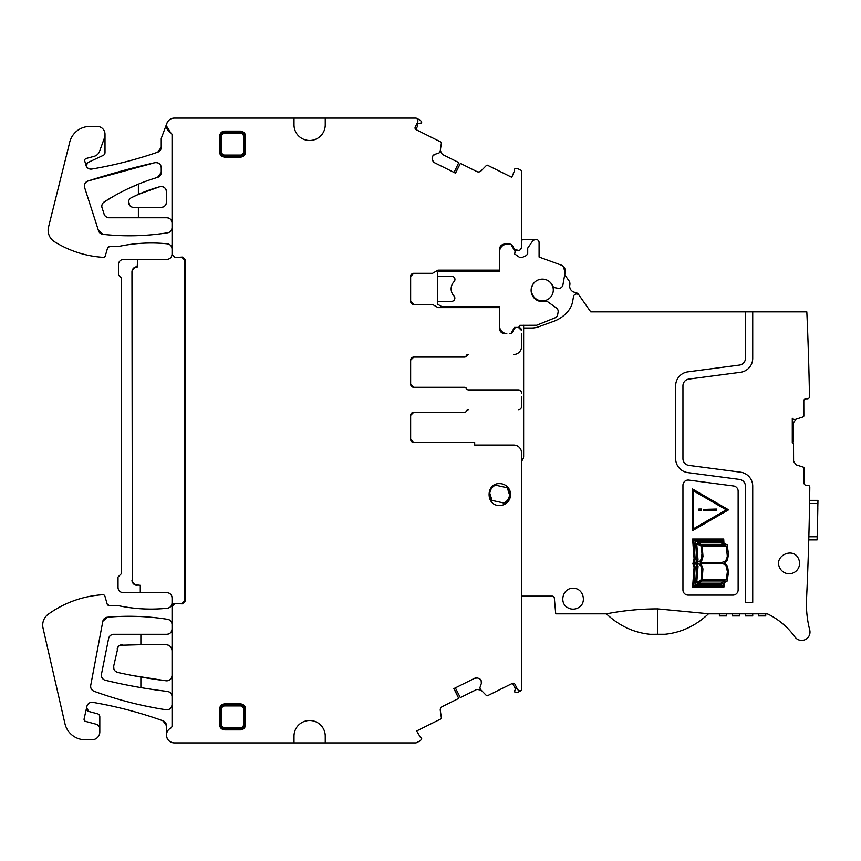 <?xml version="1.0" encoding="UTF-8"?>
<svg xmlns="http://www.w3.org/2000/svg" width="861" height="861" viewBox="0 0 861 861"><rect width="100%" height="100%" fill="white"/><g stroke="black" fill="none" stroke-linecap="round" stroke-linejoin="round"><path stroke-width="1.29" d="M441.575 306.516L499.52 306.516L499.52 326.373A7.814 7.814 0 0 0 506.806 333.659L504.718 333.659A5.209 5.209 0 0 1 499.52 328.45L499.52 307.625L438.045 307.625L443.501 307.625L437.56 304.191L437.56 301.307L451.842 301.307A3.121 3.121 0 0 0 454.081 296.13A10.418 10.418 0 0 1 454.081 281.622A3.153 3.153 0 0 0 451.842 276.295L437.56 276.295L437.56 272.151L439.584 271.107L499.52 271.107L499.52 251.918A7.814 7.814 0 0 1 507.323 244.104M793.293 419.253L792.281 418.263L793.659 419.415L795.446 419.404L803.13 416.907A1.044 1.044 0 0 0 803.84 415.917L803.797 400.892A2.088 2.088 0 0 1 805.864 398.804L807.414 398.794A2.088 2.088 0 0 0 809.491 396.673A3123.945 3123.945 0 0 0 806.822 311.865L590.732 311.865L578.614 294.548A5.209 5.209 0 0 0 575.073 292.374A6.253 6.253 0 0 1 569.821 284.894A5.209 5.209 0 0 0 568.992 280.815L564.708 274.702L565.182 272.033L562.911 284.926A4.165 4.165 0 0 1 558.046 288.295L554.979 287.725A3.121 3.121 0 0 1 552.687 285.895A11.247 11.247 0 0 0 537.899 280.051A11.247 11.247 0 0 0 532.044 294.849A11.247 11.247 0 0 0 545.121 301.275A3.121 3.121 0 0 1 547.693 301.759L556.432 308.001A4.165 4.165 0 0 1 558.111 312.112L557.67 314.652A4.165 4.165 0 0 1 555.13 317.784L536.64 325.254L519.818 325.329A2.088 2.088 0 0 1 517.741 327.406L514.394 327.406L511.165 333.304A3.121 3.121 0 0 0 512.413 332.098L510.939 333.401M563.04 266.167L565.182 272.033A6.253 6.253 0 0 0 561.168 265.08L539.083 257.041L539.083 242.544A3.121 3.121 0 0 0 535.962 239.423L533.153 240.305L527.707 248.086L527.707 253.586L526.491 255.48L521.744 257.643L519.689 257.461L514.265 253.661L515.384 252.069L510.928 244.352M437.56 276.295L437.56 301.307M439.584 271.107L441.467 270.139L438.045 270.139L432.545 273.314L413.764 273.314A3.121 3.121 0 0 0 410.643 276.435L413.764 273.314A3.121 3.121 0 0 0 410.643 276.435L410.643 301.318A3.121 3.121 0 0 0 413.764 304.45L410.643 301.318L413.764 304.45L432.534 304.45L438.045 307.625M521.54 241.403A2.088 2.088 0 0 1 523.617 239.423L534.853 239.423A2.088 2.088 0 0 0 534.121 239.552M533.153 240.305A2.088 2.088 0 0 1 534.046 239.584M504.524 244.621L502.996 245.417M514.394 250.357L518.419 250.357A3.121 3.121 0 0 0 518.892 250.314M561.168 265.08L539.083 257.041M410.643 415.4A3.121 3.121 0 0 1 413.764 412.279L410.643 415.4L413.764 412.279A3.121 3.121 0 0 0 410.643 415.4L410.643 439.347A3.121 3.121 0 0 0 413.764 442.479L410.643 439.347A3.121 3.121 0 0 0 413.764 442.479L474.68 442.479L474.68 445.083L513.726 445.083A7.814 7.814 0 0 1 521.54 452.886L521.465 451.788M468.126 409.675L468.438 409.675A2.088 2.088 0 0 0 466.501 410.977A2.088 2.088 0 0 1 464.574 412.279L413.764 412.279M518.419 409.675A3.121 3.121 0 0 0 521.54 406.553L521.54 402.959M521.54 396.598L521.54 406.553M413.764 357.089L464.574 357.089A2.088 2.088 0 0 0 466.501 355.787A2.088 2.088 0 0 1 468.438 354.484L468.126 354.484A2.088 2.088 0 0 0 466.199 355.787A2.088 2.088 0 0 1 464.273 357.089L413.764 357.089A3.121 3.121 0 0 0 410.643 360.21L413.764 357.089L410.643 360.21L410.643 384.157A3.121 3.121 0 0 0 413.764 387.289L464.574 387.289A2.088 2.088 0 0 1 466.501 388.591A2.088 2.088 0 0 0 468.438 389.893L518.419 389.893A3.121 3.121 0 0 1 521.54 393.014M513.726 354.484A7.814 7.814 0 0 0 521.54 346.671L521.54 333.659M502.566 244.578L501.005 245.665L499.52 249.313A5.209 5.209 0 0 1 504.718 244.104A5.209 5.209 0 0 0 499.52 249.313L499.52 270.139L438.045 270.139M501.005 245.665L502.641 245.665M434.601 162.761L432.771 160.663A3.648 3.648 0 0 0 434.601 162.761L455.523 173.169L460.398 163.386L476.865 171.576A3.648 3.648 0 0 0 481.095 170.865L486.379 165.484A1.044 1.044 0 0 1 487.584 165.28L511.757 177.301L514.63 170.349A1.044 1.044 0 0 1 514.566 169.305L514.921 168.595L517.321 168.444L521.54 170.543L521.54 247.258L520.571 249.496M455.361 173.093L460.398 163.386M440.229 150.933L441.392 143.098A1.044 1.044 0 0 0 440.821 142.011L415.863 129.559L417.725 125.814M417.101 123.962A2.088 2.088 0 0 1 418.069 123.65L421.341 122.919A1.044 1.044 0 0 1 420.954 123.349A1.044 1.044 0 0 0 421.341 122.919L421.696 122.208L420.362 120.206L416.143 118.108L174.266 118.108C170.769 118.28 168.336 119.97 166.948 123.177L161.244 138.417L161.244 147.263L157.735 152.182C136.232 159.608 114.265 165.226 91.836 169.057C89.167 169.326 87.262 168.25 86.111 165.829L87.887 162.546A3.121 3.121 0 0 0 86.111 165.829A5.209 5.209 0 0 0 91.836 169.057A416.53 416.53 0 0 0 157.735 152.182A5.209 5.209 0 0 0 161.244 147.263M325.254 118.108L325.254 124.877A15.616 15.616 0 0 1 309.637 140.494A15.616 15.616 0 0 1 294.01 124.877L294.01 118.108M172.049 624.483A5.209 5.209 0 0 0 167.669 619.339C170.381 619.985 171.845 621.696 172.049 624.483L172.049 606.252L174.654 603.647L182.467 603.83L185.072 601.226L185.072 259.667L182.467 257.073L174.654 257.482L172.049 254.878L172.049 135.059A2.454 2.454 0 0 0 170.715 132.874A7.814 7.814 0 0 1 166.453 125.91L170.715 132.874M185.072 259.667L184.663 260.076L182.058 257.482L174.654 257.482M43.05 628.164L64.93 723.595L43.05 628.164A13.539 13.539 0 0 1 47.613 614.711A104.127 104.127 0 0 1 102.803 594.725A2.088 2.088 0 0 1 104.934 596.221L107.173 604.035A2.088 2.088 0 0 0 109.175 605.541L117.817 605.541A156.196 156.196 0 0 0 167.4 608.221A5.209 5.209 0 0 0 171.597 605.175L174.062 603.421L182.058 603.421L184.663 600.817L184.663 260.076M325.254 736.123L325.254 742.892L294.01 742.892L294.01 736.123A15.616 15.616 0 0 1 309.637 720.506A15.616 15.616 0 0 1 325.254 736.123M325.254 742.892L416.067 742.892L420.362 740.761L421.696 738.749L421.341 738.038A1.044 1.044 0 0 0 420.469 737.457L416.659 730.967L440.821 718.946A1.044 1.044 0 0 0 441.392 717.859L440.283 710.4A3.648 3.648 0 0 1 442.263 706.601L458.741 698.411L453.865 688.617L474.788 678.21L477.575 678.016A3.648 3.648 0 0 0 474.788 678.21M454.027 688.531L458.741 698.411M480.825 689.822L486.379 695.484A1.044 1.044 0 0 0 487.584 695.688L512.575 683.29L515.535 689.241M468.126 389.893L518.419 389.893M464.273 387.289A2.088 2.088 0 0 1 466.199 388.591M518.419 250.357L514.598 249.442A3.121 3.121 0 0 0 516.804 250.357L518.419 250.357A3.121 3.121 0 0 0 521.54 247.258M172.049 222.967A5.209 5.209 0 0 0 166.851 217.758C170.015 218.07 171.748 219.803 172.049 222.967M172.049 249.001A5.209 5.209 0 0 0 167.378 243.824C170.263 244.363 171.813 246.085 172.049 249.001M157.531 177.409A5.209 5.209 0 0 0 161.244 172.426L157.531 177.409A208.265 208.265 0 0 0 103.955 202.12A5.209 5.209 0 0 0 101.878 207.178L103.933 213.517A5.209 5.209 0 0 0 109.056 217.758L166.851 217.758M167.378 243.824A156.196 156.196 0 0 0 118.431 246.504C134.607 243.039 150.923 242.145 167.378 243.824M466.501 355.787L468.438 354.484L466.501 355.787M413.764 387.289L410.643 384.157L413.764 387.289M138.384 217.758L138.384 207.35L133.659 207.35A5.091 5.091 0 0 1 131.367 197.707L138.858 194.188L159.855 186.708C163.698 186.224 165.893 187.902 166.453 191.734L166.453 202.141C166.141 205.305 164.408 207.038 161.244 207.35A5.209 5.209 0 0 0 166.453 202.141M104.924 215.724L106.699 217.198M109.573 246.504A2.088 2.088 0 0 0 107.571 248.011L109.573 246.504L118.431 246.504M138.384 207.35L161.244 207.35M107.571 248.011L105.333 255.825A2.088 2.088 0 0 1 103.202 257.331A104.127 104.127 0 0 1 54.512 241.747A13.539 13.539 0 0 1 48.388 227.659L69.472 143.26A20.825 20.825 0 0 1 89.91 126.438L97.207 126.438A7.814 7.814 0 0 1 105.01 134.241L105.01 152.569A3.121 3.121 0 0 1 103.212 155.4L87.887 162.546M138.384 194.392A156.207 156.207 0 0 0 131.367 197.707L138.858 194.188A156.196 156.196 0 0 0 138.384 194.392L138.384 184.157A208.394 208.394 0 0 0 103.955 202.12L114.438 195.77M127.643 188.903L138.858 183.963A208.265 208.265 0 0 0 138.384 184.157M166.453 725.715A5.209 5.209 0 0 0 163.009 720.818L166.453 725.715L166.453 735.09C166.926 739.868 169.563 742.473 174.352 742.892L294.01 742.892M166.453 735.09C166.926 739.868 169.563 742.473 174.352 742.892A7.814 7.814 0 0 1 170.639 728.169A7.814 7.814 0 0 0 166.453 735.09M166.453 191.734A5.209 5.209 0 0 0 159.855 186.708A156.196 156.196 0 0 0 138.858 194.188M161.244 167.766A5.209 5.209 0 0 0 154.883 162.697C158.618 162.363 160.738 164.053 161.244 167.766L161.244 172.426M163.009 720.818A416.53 416.53 0 0 0 92.88 702.361C116.795 706.472 140.16 712.628 163.009 720.818M92.88 702.361A5.209 5.209 0 0 0 86.918 706.354C87.844 703.448 89.835 702.113 92.88 702.361M154.883 162.697A787.352 787.352 0 0 0 87.951 181.025L154.883 162.697M88.834 711.477L86.595 707.774A3.121 3.121 0 0 0 88.834 711.477L97.497 713.791A3.121 3.121 0 0 1 99.811 716.815L99.811 729.192A5.209 5.209 0 0 0 95.948 724.166L85.594 721.389A2.088 2.088 0 0 1 84.109 718.924L86.918 706.354M87.951 181.025A5.166 5.166 0 0 0 84.615 187.526C83.947 184.448 85.056 182.274 87.951 181.025M84.615 187.526L98.326 230.113A5.209 5.209 0 0 0 102.889 234.332L98.326 230.113M105.01 134.962A7.814 7.814 0 0 1 104.547 137.631L99.51 151.45A7.814 7.814 0 0 1 94.193 156.325L86.229 158.456A2.088 2.088 0 0 0 84.755 161.029L86.089 165.764A5.209 5.209 0 0 0 86.111 165.829M102.889 234.332A245.008 245.008 0 0 0 167.658 232.782C146.133 236.162 124.544 236.678 102.889 234.332M99.811 729.192L99.811 731.958A7.814 7.814 0 0 1 91.998 739.771L85.228 739.771A20.825 20.825 0 0 1 64.93 723.595M174.266 118.108C170.769 118.28 168.336 119.97 166.948 123.177A7.814 7.814 0 0 0 166.453 125.91L166.948 123.177A7.814 7.814 0 0 1 174.266 118.108M109.175 605.541L107.173 604.035M171.597 605.175A5.209 5.209 0 0 1 167.4 608.221A5.209 5.209 0 0 0 171.597 605.175L171.662 605.025A5.209 5.209 0 0 0 172.049 603.044C171.813 605.95 170.263 607.672 167.4 608.221C150.729 609.965 134.198 609.071 117.817 605.541M172.049 597.835A5.209 5.209 0 0 0 166.851 592.637C170.015 592.938 171.748 594.682 172.049 597.835L172.049 603.044M174.062 603.421L171.662 605.025M172.049 254.21L172.049 254.21C171.748 257.364 170.015 259.107 166.851 259.409L123.629 259.409A5.209 5.209 0 0 0 118.431 264.618L118.431 275.036L121.552 278.157L121.552 573.491L118.032 577.01L118.032 587.428A5.209 5.209 0 0 0 123.241 592.637L166.851 592.637M137.695 259.409L137.168 267.114A4.8 4.8 0 0 0 132.368 271.904L132.368 580.142A4.8 4.8 0 0 0 137.168 584.931L140.289 585.34L137.168 584.931M132.368 580.142L131.959 271.904A5.209 5.209 0 0 1 137.168 266.706L137.695 266.706M516.299 687.648A2.088 2.088 0 0 1 515.965 688.606L514.63 690.619L514.921 692.373L517.321 692.524L521.54 690.425L521.54 452.886M521.54 330.538A3.121 3.121 0 0 0 518.419 327.406L516.804 327.406A3.121 3.121 0 0 0 514.598 328.321L512.413 332.098A3.121 3.121 0 0 1 509.712 333.659M454.027 172.426L458.805 162.589L442.263 154.367L440.283 150.567L440.326 151.891M439.39 152.688L440.175 151.095M434.783 154.388L432.685 156.228A3.648 3.648 0 0 1 434.783 154.388L439.088 152.946M432.523 156.551A3.648 3.648 0 0 0 432.33 159.328L432.685 156.228M172.049 675.465C171.63 679.017 169.628 680.793 166.044 680.771A5.349 5.349 0 0 0 172.049 675.465C171.63 679.017 169.628 680.793 166.044 680.771A510.261 510.261 0 0 1 165.344 680.685L132.529 675.519L165.344 680.685A510.25 510.25 0 0 1 117.828 672.484L115.342 671.182M119.948 645.255L140.881 644.695L140.881 634.288L113.717 634.288A5.209 5.209 0 0 0 108.615 638.475L101.469 674.185A5.209 5.209 0 0 0 105.343 680.265A520.701 520.701 0 0 0 167.066 691.383A520.636 520.636 0 0 0 167.454 691.437C170.295 691.996 171.823 693.718 172.049 696.603A5.209 5.209 0 0 0 167.454 691.437L167.454 691.437M140.881 644.695L166.012 644.695C169.682 645.061 171.694 647.074 172.049 650.744A6.038 6.038 0 0 0 166.012 644.695M166.851 634.288A5.209 5.209 0 0 0 172.049 629.079C171.748 632.243 170.015 633.976 166.851 634.288L140.881 634.288M167.669 619.339A245.267 245.267 0 0 0 107.302 617.24C127.374 615.464 147.36 616.142 167.26 619.274M113.889 668.943L113.695 666.145L118.151 646.729M115.718 682.676L105.343 680.265A5.209 5.209 0 0 1 101.469 674.185A5.209 5.209 0 0 0 105.343 680.265A520.657 520.657 0 0 0 138.858 687.261L128.386 685.324M107.302 617.24A4.994 4.994 0 0 0 102.836 621.287L107.302 617.24M101.641 676.854L102.997 678.995M102.836 621.287L90.717 685.399A5.209 5.209 0 0 0 94.043 691.254C91.514 690.113 90.405 688.165 90.717 685.399M111.36 634.848L109.562 636.365M94.043 691.254A373.2 373.2 0 0 0 165.656 709.701C141.172 705.923 117.3 699.778 94.043 691.254M165.656 709.701A373.459 373.459 0 0 0 166.065 709.765A5.209 5.209 0 0 0 172.049 704.621C171.619 708.151 169.617 709.873 166.065 709.765M455.361 687.874L460.323 697.614L476.865 689.381L481.095 690.091L476.865 689.381M479.943 688.1L480.739 689.693M481.353 683.397L481.159 680.62A3.648 3.648 0 0 1 481.353 683.397L479.911 687.702M480.998 680.287A3.648 3.648 0 0 0 478.899 678.457L481.159 680.62M131.959 580.142A5.209 5.209 0 0 0 137.168 585.34M240.38 703.846L240.38 704.804L224.764 704.804A4.251 4.251 0 0 0 220.513 709.055L220.513 724.671A4.251 4.251 0 0 0 224.764 728.923L240.38 728.923A4.251 4.251 0 0 0 244.632 724.671L244.632 709.055A4.251 4.251 0 0 0 240.38 704.804L240.38 705.934A3.121 3.121 0 0 1 243.512 709.055L245.589 709.055L245.589 724.671C245.213 727.9 243.48 729.633 240.38 729.88L240.38 727.793L224.764 727.793A3.121 3.121 0 0 1 221.643 724.671L219.555 724.671L219.555 709.055C219.942 705.826 221.675 704.094 224.764 703.846L240.38 703.846C243.609 704.223 245.342 705.955 245.589 709.055M224.764 131.12L224.764 132.077A4.251 4.251 0 0 0 220.513 136.329L220.513 151.945A4.251 4.251 0 0 0 224.764 156.196L240.38 156.196A4.251 4.251 0 0 0 244.632 151.945L244.632 136.329A4.251 4.251 0 0 0 240.38 132.077L224.764 132.077L224.764 133.207L240.38 133.207A3.121 3.121 0 0 1 243.512 136.329L245.589 136.329L245.589 151.945C245.213 155.174 243.48 156.906 240.38 157.154L240.38 155.077L224.764 155.077A3.121 3.121 0 0 1 221.643 151.945L219.555 151.945L219.555 136.329C219.942 133.1 221.675 131.367 224.764 131.12L240.38 131.12C243.609 131.496 245.342 133.24 245.589 136.329M113.717 634.288A5.209 5.209 0 0 0 108.615 638.475A5.209 5.209 0 0 1 113.717 634.288M113.695 666.145A5.414 5.414 0 0 0 117.828 672.484M122.305 644.695A5.274 5.274 0 0 0 117.139 648.936M140.881 687.605L140.881 677.037M418.069 123.65L416.337 124.802M515.965 688.606L516.094 686.529M518.677 690.404L520.022 690.759M140.289 592.637L140.289 585.34M173.965 603.647L174.654 603.647M129.602 205.327L128.655 201.334L129.602 205.327M103.933 213.517A5.209 5.209 0 0 0 109.056 217.758A5.209 5.209 0 0 1 103.933 213.517M521.518 690.436A3.121 3.121 0 0 1 517.332 689.026L515.007 684.366A2.088 2.088 0 0 0 512.22 683.43L512.575 683.29M167.658 232.782A5.209 5.209 0 0 0 172.049 227.638C171.845 230.425 170.381 232.136 167.658 232.782M417.854 120.4L417.327 119.109M420.362 120.206L416.143 118.108M416.164 118.118A3.121 3.121 0 0 1 417.574 122.305L415.25 126.965A2.088 2.088 0 0 0 416.186 129.763L415.863 129.559M504.718 333.659C501.554 333.347 499.821 331.614 499.52 328.45M518.419 327.406L521.54 330.484M240.38 729.88L224.764 729.88C221.546 729.504 219.803 727.76 219.555 724.671M240.38 157.154L224.764 157.154C221.546 156.777 219.803 155.045 219.555 151.945M474.68 445.083L513.726 445.083M478.899 678.457L477.575 678.016M170.639 728.169A2.637 2.637 0 0 0 172.049 725.823L172.049 606.252M174.654 603.83L172.049 606.435M174.654 257.073L172.049 254.469M432.33 159.328L432.771 160.663M514.587 249.442L512.413 245.665A3.121 3.121 0 0 0 509.712 244.104L504.718 244.104A5.209 5.209 0 0 0 499.52 249.313M499.671 483.613C485.572 482.935 485.572 506.15 499.671 505.472A10.935 10.935 0 0 0 510.605 494.537A10.935 10.935 0 0 0 499.671 483.613M806.445 601.871L806.563 598.664M807.424 578.958L807.198 584.425L807.424 578.958M664.95 634.277L650.044 634.288A72.916 72.916 0 0 0 664.95 634.277C681.277 632.598 695.774 625.786 708.452 613.839L766.236 613.839A5.209 5.209 0 0 1 768.593 614.399A72.894 72.894 0 0 1 794.886 636.925A8.33 8.33 0 0 0 809.727 629.983A104.127 104.127 0 0 1 806.542 599.105A3123.945 3123.945 0 0 0 807.758 570.262L808.21 557.756A3123.945 3123.945 0 0 0 809.792 487.337A2.088 2.088 0 0 0 807.704 485.227L806.154 485.227A2.088 2.088 0 0 1 804.066 483.161L804.013 468.136A1.044 1.044 0 0 0 803.291 467.146L796.113 464.843L793.584 461.378L793.519 442.909L792.281 442.92L792.281 418.263M808.791 538.986L808.759 539.912L808.791 538.986M809.62 500.338L809.566 503.459L817.896 503.459L817.95 500.338L809.62 500.338M752.718 311.865L752.718 358.348A14.056 14.056 0 0 1 740.492 372.286L688.832 379.088A6.77 6.77 0 0 0 682.945 385.793L682.945 458.687A6.77 6.77 0 0 0 688.832 465.392L740.492 472.194A14.056 14.056 0 0 1 752.718 486.131L752.718 602.388L745.422 602.388L745.422 486.131A6.77 6.77 0 0 0 739.534 479.426L687.874 472.624A14.056 14.056 0 0 1 675.659 458.687L675.659 385.793A14.056 14.056 0 0 1 687.874 371.855L739.534 365.053A6.77 6.77 0 0 0 745.422 358.348L745.422 311.865M579.141 295.312A3.121 3.121 0 0 0 573.512 296.561L572.662 301.382A20.825 20.825 0 0 1 568.454 310.724A33.321 33.321 0 0 1 553.763 321.304L538.825 326.739A20.825 20.825 0 0 1 531.7 327.998L523.628 327.998L523.628 456.448A5.209 5.209 0 0 1 522.928 459.053L522.24 460.248A5.209 5.209 0 0 0 521.54 462.852M708.452 613.839A72.927 72.927 0 0 0 708.538 613.753L657.696 608.888C640.455 608.888 623.353 610.546 606.413 613.839L555.722 613.839L554.333 598.04A2.088 2.088 0 0 0 552.256 596.135L521.54 596.135M688.832 480.104A5.209 5.209 0 0 0 682.945 485.26L682.945 589.893A5.209 5.209 0 0 0 688.154 595.102L732.926 595.102A5.209 5.209 0 0 0 738.135 589.893L738.135 491.157A5.209 5.209 0 0 0 733.604 485.991L688.832 480.104M798.567 558.864C793.368 546.466 773.415 555.948 779.754 567.808A10.418 10.418 0 0 0 793.638 572.737A10.418 10.418 0 0 0 798.567 558.864M577.946 607.952C587.493 603.615 583.554 587.708 573.082 588.332C562.62 587.708 558.681 603.615 568.228 607.952A10.418 10.418 0 0 0 577.946 607.952M817.95 500.338L817.1 539.912L808.759 539.912M523.628 325.254L523.628 327.998M807.952 339.643A3123.945 3123.945 0 0 0 807.672 332.346A3123.945 3123.945 0 0 1 807.952 339.643M808.156 345.616L808.501 356.26M792.281 441.359L793.519 441.338L793.455 422.74L795.962 419.264M650.044 634.288C633.664 632.631 619.124 625.818 606.413 613.839L609.007 616.272M792.281 442.769L793.519 442.909M738.135 491.157A5.209 5.209 0 0 0 733.604 485.991M817.821 508.151L817.821 508.151A3132.286 3132.286 0 0 1 817.304 532.098L817.293 532.615M752.718 615.927L752.718 613.839L752.718 615.927L745.422 615.927L745.422 613.839M758.444 613.839L758.444 615.927L765.73 615.927L765.73 613.839M726.684 615.927L726.684 613.839L726.684 615.927L719.387 615.927L719.387 613.839L719.387 615.927M732.41 613.839L732.41 615.927L732.41 613.839M739.696 613.839L739.696 615.927L732.41 615.927M489.812 493.299L492.051 500.402L503.911 503.028A9.891 9.891 0 0 0 507.29 487.778L495.441 485.152A9.891 9.891 0 0 0 492.051 500.402M509.529 494.881L507.29 487.778L495.441 485.152M536.059 281.063A10.935 10.935 0 0 0 542.365 300.93A10.935 10.935 0 0 0 548.672 281.063M694.074 567.399L692.901 563.697L694.084 558.789L692.61 539.008L723.703 539.018L723.95 543.205L727.104 544.809L728.492 553.817L727.567 559.833L724.435 563.019L727.534 566.204L728.481 572.425L727.093 581.143L724.187 582.671L723.94 587.051L692.599 587.041L694.074 567.399M728.578 509.809L692.513 530.634L692.513 488.983L728.578 509.809M695.193 567.065L693.783 585.921L722.96 585.921L723.111 583.177L721.303 584.264L695.623 584.264L696.743 566.344L695.656 563.428L696.743 559.768L695.623 541.763L721.303 541.763L722.896 542.591L722.756 540.105L693.783 540.105L695.193 559.144L693.988 563.46L695.193 567.065M725.113 545.067L721.077 542.882L697.744 542.882L702.016 545.067L725.113 545.067M720.829 583.177L725.016 580.96L702.016 580.96L697.862 583.177L720.829 583.177M700.962 545.874L696.743 543.732L698.034 560.08L696.743 562.481L699.896 561.275L701.554 558.455L701.973 553.279L700.962 545.874M698.056 566.097L696.743 582.499L700.897 580.357L701.866 574.233L701.155 566.42L699.423 564.289L697.733 563.654L696.743 563.578L698.056 566.097M726.275 546.186L702.178 546.186L702.985 556.367L702.092 559.941L700.316 562.481L721.755 562.459L724.758 561.523L726.63 559.187L727.33 556.152L726.275 546.186M702.135 579.862L726.318 579.862L727.394 571.543L726.017 565.72L724.316 564.181L721.733 563.589L700.23 563.578L702.189 566.172L702.942 568.938L702.135 579.862M693.654 490.974L726.286 509.809L693.654 528.654L693.654 490.974M698.863 510.595L701.467 510.595L701.467 509.034L698.863 509.034L698.863 510.595M716.503 509.045L703.34 509.411L703.34 510.218L716.503 510.584L716.503 509.045M138.858 183.963A208.265 208.265 0 0 0 103.955 202.12M511.165 333.304A3.121 3.121 0 0 0 512.413 332.098M413.764 273.314A3.121 3.121 0 0 0 410.643 276.435M105.343 680.265A520.657 520.657 0 0 0 138.858 687.261M243.512 136.329L243.512 151.945A3.121 3.121 0 0 1 240.38 155.077M221.643 151.945L221.643 136.329A3.121 3.121 0 0 1 224.764 133.207M243.512 709.055L243.512 724.671A3.121 3.121 0 0 1 240.38 727.793M221.643 724.671L221.643 709.055A3.121 3.121 0 0 1 224.764 705.934L240.38 705.934M224.764 703.846L224.764 705.934M221.643 709.055L219.555 709.055M224.764 727.793L224.764 729.88M243.512 724.671L245.589 724.671M221.643 136.329L219.555 136.329M224.764 155.077L224.764 157.154M243.512 151.945L245.589 151.945M240.38 133.207L240.38 131.12M817.175 536.78L808.845 536.78M657.696 608.888L657.696 634.17M512.413 245.665L511.692 245.665"/></g></svg>
